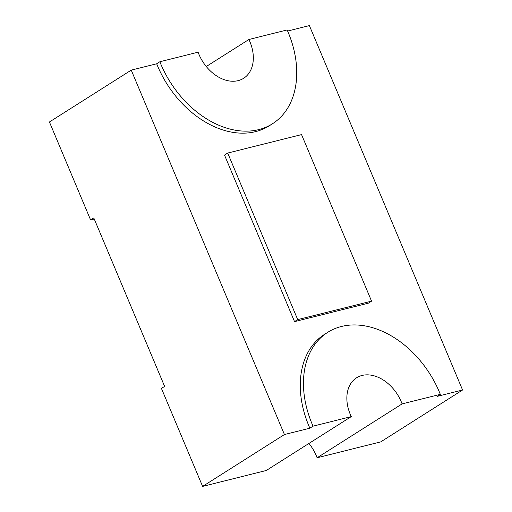 <?xml version="1.0" encoding="UTF-8"?>
<svg xmlns="http://www.w3.org/2000/svg" width="512" height="512" viewBox="0 0 512 512"><rect width="100%" height="100%" fill="white"/><g stroke="black" fill="none" stroke-linecap="round" stroke-linejoin="round"><path stroke-width="0.77" d="M440.326 394.349L402.093 403.904L317.094 457.786L380.762 441.869L462.573 390.01L437.139 396.371L440.326 394.349A89.741 64.006 57.6 0 0 341.466 326.47A89.741 64.006 57.6 0 0 327.738 332.32A89.741 64.006 57.6 0 0 313.043 426.163L309.856 428.186L284.429 434.541L202.618 486.4L161.434 388.429L164.621 386.406L93.798 217.939L90.611 219.962L49.427 121.99L131.238 70.131L284.429 434.541M202.618 486.4L266.278 470.49L351.277 416.608L313.043 426.163M402.093 403.904A35.898 25.6 57.6 0 0 362.054 375.456A35.898 25.6 57.6 0 0 356.57 377.798A35.898 25.6 57.6 0 0 351.277 416.608M131.238 70.131L156.672 63.77L159.859 61.754L198.093 52.192A35.898 25.6 57.6 0 0 243.622 78.304A35.898 25.6 57.6 0 0 248.909 39.494L287.142 29.939A89.741 64.006 57.6 0 1 272.448 123.782A89.741 64.006 57.6 0 1 159.859 61.754M462.573 390.01L309.382 25.6L287.622 31.04M206.259 66.528L248.909 39.494M317.094 457.786A35.898 25.6 57.6 0 0 308.928 443.45M90.611 219.962L94.266 219.046M301.555 134.598L371.565 301.152L297.715 319.61L227.706 153.056L301.555 134.598M227.706 153.056L224.518 155.078L294.528 321.632L368.378 303.174L371.565 301.152M294.528 321.632L297.715 319.61M156.672 63.77A89.741 64.006 57.6 0 0 269.261 125.798L272.448 123.782M327.738 332.32L324.55 334.342A89.741 64.006 57.6 0 0 309.856 428.186"/></g></svg>
